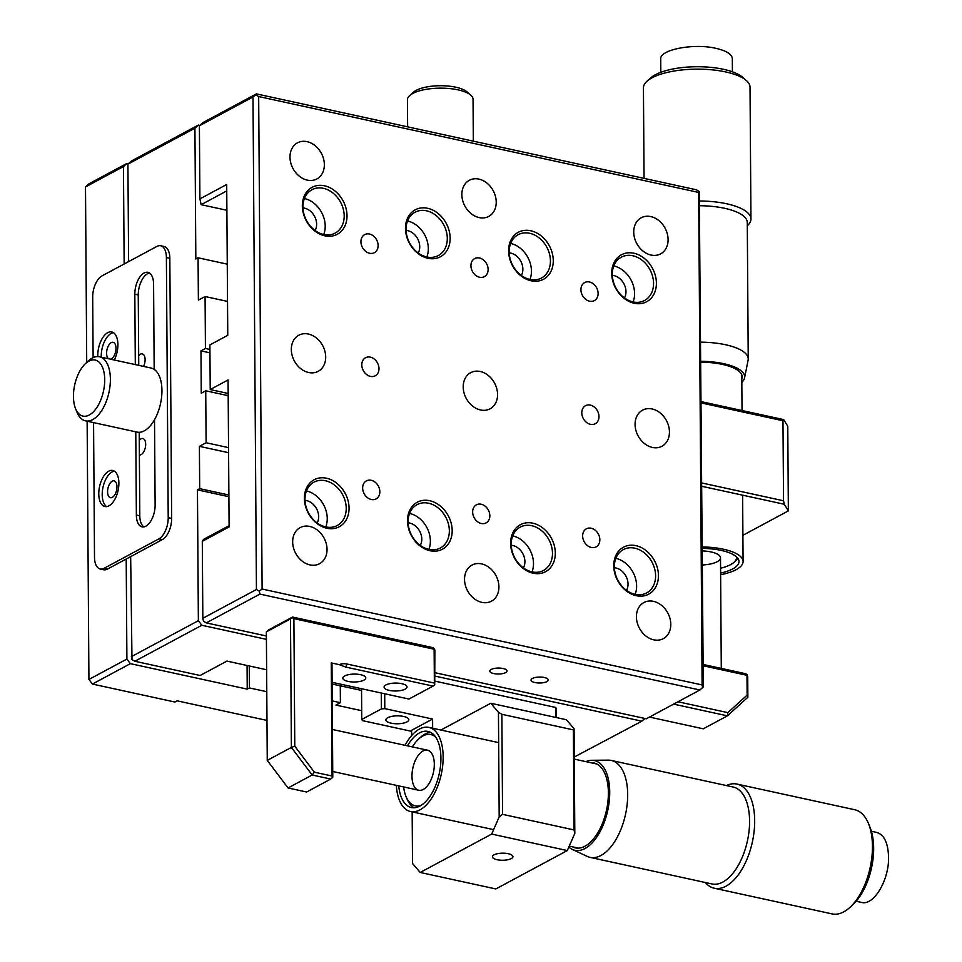 <?xml version="1.0" encoding="UTF-8"?>
<svg xmlns="http://www.w3.org/2000/svg" width="962" height="962" viewBox="0 0 962 962"><rect width="100%" height="100%" fill="white"/><g stroke="black" fill="none" stroke-linecap="round" stroke-linejoin="round"><path stroke-width="1.44" d="M702.332 546.969A43.049 14.851 -0.4 0 1 723.484 549.218A43.049 14.851 -0.4 0 1 743.085 561.519A43.049 14.851 -0.4 0 1 720.622 574.723M702.344 548.388A38.949 13.432 -0.4 0 1 721.259 550.42A38.949 13.432 -0.4 0 1 738.984 561.543A38.949 13.432 -0.4 0 1 720.61 573.087M736.387 556.77A36.484 12.578 -0.4 0 1 733.97 562.349L736.243 560.341A38.949 13.432 179.6 0 0 737.926 558.477M702.356 550.925A20.503 7.071 -0.4 0 1 711.183 551.972A20.503 7.071 -0.4 0 1 720.502 557.828A20.503 7.071 -0.4 0 1 702.452 564.971M733.97 562.349A36.484 12.578 -0.4 0 1 720.586 568.229M703.162 665.764L746.993 675.312L747.125 695.129L727.861 712.638L677.982 701.767M747.125 695.129L747.859 697.258L747.714 676.478L746.993 675.312M703.15 664.465L745.634 673.725L747.342 674.747M673.592 704.124L727.392 715.848L727.861 712.638M649.47 717.075L703.27 728.811L727.392 715.848L747.859 697.258M266.787 691.702L249.471 687.938L247.234 689.129L130.363 663.66L92.4 684.054L174.892 702.032L177.128 700.829L266.979 720.418M361.688 710.702L335.918 705.086L340.392 702.693L332.239 700.913M128.186 163.744L126.876 163.456L88.901 183.838L85.498 186.941L123.461 166.546L124.146 264.009M249.314 665.981L249.471 687.938M340.392 702.693L340.271 685.798M92.4 684.054L88.925 679.449L87.133 421.212M86.712 362.458L85.498 186.941M130.363 663.66L126.9 659.066L88.925 679.449M247.234 689.129L247.078 665.488M126.876 163.456L123.461 166.546M126.202 559.018L126.9 659.066M108.586 358.766A8.61 4.413 102.3 0 1 106.602 353.258A8.61 4.413 102.3 0 1 113.131 342.328A8.61 4.413 102.3 0 1 115.789 350.781A8.61 4.413 102.3 0 1 110.426 359.163M107.576 491.786A8.61 4.413 102.3 0 1 114.093 480.856A8.61 4.413 102.3 0 1 116.582 490.199A8.61 4.413 102.3 0 1 110.426 497.679A8.61 4.413 102.3 0 1 107.576 491.786M701.322 401.659L783.681 419.612L787.77 426.238L788.359 510.882L742.892 535.305M701.911 486.315L784.27 504.256L788.359 510.882M784.27 504.256L783.537 500.781L782.972 420.755L783.681 419.612M782.972 420.755L701.322 402.958M783.537 500.781L701.887 482.984M118.879 483.116A18.446 9.464 -77.7 0 0 112.758 470.49A18.446 9.464 -77.7 0 0 99.579 486.495A18.446 9.464 -77.7 0 0 104.894 506.541A18.446 9.464 -77.7 0 0 118.879 483.116M114.298 360.004A18.446 9.464 -77.7 0 0 117.905 344.6A18.446 9.464 -77.7 0 0 111.784 331.974A18.446 9.464 -77.7 0 0 97.835 356.589M135.774 431.818L136.363 515.055A17.22 8.838 -77.7 0 0 142.075 526.839A17.22 8.838 -77.7 0 0 155.122 504.978L154.521 419.733M154.173 369.36L153.583 284.115A17.22 8.838 -77.7 0 0 147.859 272.33A17.22 8.838 -77.7 0 0 134.824 294.192L135.305 364.586M93.122 357.636L92.689 297.114A17.22 8.838 102.3 0 1 101.96 275.914L156.902 246.416A17.22 8.838 102.3 0 1 160.678 245.755A17.22 8.838 102.3 0 1 166.39 257.539L168.218 517.64A17.22 8.838 102.3 0 1 158.946 538.84L104.004 568.35A17.22 8.838 102.3 0 1 100.228 569.011A17.22 8.838 102.3 0 1 94.504 557.226L93.567 422.619M114.406 471.176A18.446 9.464 -77.7 0 0 103.006 487.241A18.446 9.464 -77.7 0 0 106.686 506.601M113.432 332.66A18.446 9.464 -77.7 0 0 101.275 357.167M136.363 515.055L139.803 515.8A17.22 8.838 -77.7 0 0 143.867 526.875M139.803 515.8L139.213 432.299M138.744 365.332L138.251 294.937L134.824 294.192M149.507 273.04A17.22 8.838 -77.7 0 0 138.251 294.937M158.946 538.84L162.386 539.586A17.22 8.838 -77.7 0 0 171.645 518.398L168.218 517.64M166.39 257.539L169.829 258.285L171.645 518.398M169.829 258.285A17.22 8.838 -77.7 0 0 164.117 246.5L160.678 245.755M100.228 569.011L103.655 569.757A17.22 8.838 -77.7 0 0 107.443 569.095L104.004 568.35M162.386 539.586L107.443 569.095M331.265 662.902L332.058 776.033L314.346 772.173L294.781 746.199L293.891 618.638L434.139 649.218L434.367 683.068L347.066 664.045A18.855 14.815 61.8 0 0 339.273 664.646L331.265 662.902L331.986 664.069L332.78 777.2L330.736 779.052L312.169 775.011L288.047 787.962L306.613 792.015L330.736 779.052M314.346 772.173L312.169 775.011L291.378 747.426L294.781 746.199M332.419 777.765L332.058 776.033M347.066 664.045L345.743 667.075L339.273 664.646M345.743 667.075L433.044 686.098L434.74 684.812L434.367 683.068M290.488 618.915L266.366 631.866L267.256 760.377L291.378 747.426L290.488 618.915L292.532 617.051L432.78 647.618L434.487 648.641L434.86 650.384L434.74 684.812M292.183 617.628L293.891 618.638M348.052 681.397A11.484 3.956 -0.4 0 1 342.821 678.126A11.484 3.956 -0.4 0 1 354.269 674.085A11.484 3.956 -0.4 0 1 365.776 677.957A11.484 3.956 -0.4 0 1 359.788 681.481A11.484 3.956 -0.4 0 1 348.052 681.397M389.297 690.391A11.484 3.956 -0.4 0 1 384.078 687.108A11.484 3.956 -0.4 0 1 395.526 683.08A11.484 3.956 -0.4 0 1 407.034 686.952A11.484 3.956 -0.4 0 1 401.034 690.476A11.484 3.956 -0.4 0 1 389.297 690.391M332.118 682.311L408.934 699.049L433.044 686.098M266.366 631.866L268.41 630.014L292.532 617.051M267.256 760.377L288.047 787.962M473.328 141.161L473.039 99.23A32.792 11.316 179.6 0 0 470.719 95.094A32.792 11.316 179.6 0 0 440.163 88.155A32.792 11.316 179.6 0 0 409.716 95.515A32.792 11.316 179.6 0 0 407.443 99.687L407.635 126.852M470.719 95.094L466.883 91.787A28.692 9.897 179.6 0 0 440.151 85.714A28.692 9.897 179.6 0 0 413.504 92.16L409.716 95.515M701.045 362.145A43.458 14.983 -0.4 0 1 742.207 376.815A43.458 14.983 -0.4 0 1 741.81 378.872M701.033 361.291A45.911 15.837 -0.4 0 1 723.761 363.684A45.911 15.837 -0.4 0 1 744.552 377.934A45.911 15.837 -0.4 0 1 741.834 382.335M744.552 377.934L748.111 360.149A49.615 17.112 179.6 0 0 748.232 358.922A49.615 17.112 179.6 0 0 725.649 344.757A49.615 17.112 179.6 0 0 700.901 342.159M748.232 358.922L747.282 222.487A49.615 17.112 179.6 0 0 724.699 208.309A49.615 17.112 179.6 0 0 699.951 205.724M747.306 225.745A53.295 18.386 179.6 0 0 750.949 218.987A53.295 18.386 179.6 0 0 726.683 203.776A53.295 18.386 179.6 0 0 699.915 200.986M750.949 218.987L750.023 87.169A53.295 18.386 179.6 0 0 746.247 80.435A53.295 18.386 179.6 0 0 696.596 69.156A53.295 18.386 179.6 0 0 647.113 81.133A53.295 18.386 179.6 0 0 643.434 87.915L644.059 178.379M746.247 80.435L742.411 77.14A49.206 16.967 179.6 0 0 696.584 66.727A49.206 16.967 179.6 0 0 650.901 77.778L647.113 81.133M732.419 71.801L732.335 58.586C731.938 54.209 726.502 50.794 716.029 48.365C693.746 42.977 659.367 49.687 660.726 59.091L660.81 72.306M85.534 420.863L137.097 432.106A32.792 16.835 -77.7 0 0 160.522 403.643A32.792 16.835 -77.7 0 0 151.058 368.025L99.495 356.782A32.792 16.835 102.3 0 1 108.959 392.412A32.792 16.835 102.3 0 1 85.534 420.863A32.792 16.835 102.3 0 1 77.08 412.361L75.577 408.67A28.692 14.731 102.3 0 1 73.449 396.476A28.692 14.731 102.3 0 1 85.365 363.732A28.692 14.731 102.3 0 1 103.836 371.548A28.692 14.731 102.3 0 1 95.623 409.247A28.692 14.731 102.3 0 1 75.577 408.67M85.365 363.732L88.276 361.003A32.792 16.835 102.3 0 1 99.495 356.782M590.884 762.734A43.458 22.306 102.3 0 1 593.951 762.974A43.458 22.306 102.3 0 1 608.381 792.724A43.458 22.306 102.3 0 1 575.444 847.895A43.458 22.306 102.3 0 1 572.546 846.837M585.858 761.627A45.911 23.569 102.3 0 1 591.738 760.293A45.911 23.569 102.3 0 1 607.731 810.449A45.911 23.569 102.3 0 1 572.318 849.41A45.911 23.569 102.3 0 1 568.831 847.065M572.318 849.41L587.265 856.42A49.615 25.469 -77.7 0 0 590.091 857.382A49.615 25.469 -77.7 0 0 627.681 794.396A49.615 25.469 -77.7 0 0 611.219 760.437A49.615 25.469 -77.7 0 0 608.249 760.136L591.738 760.293M590.091 857.382L711.976 883.958A49.615 25.469 -77.7 0 0 749.578 820.959A49.615 25.469 -77.7 0 0 733.116 787.012L611.219 760.437M705.302 882.503A53.295 27.357 -77.7 0 0 714.285 888.227A53.295 27.357 -77.7 0 0 754.677 820.562A53.295 27.357 -77.7 0 0 736.988 784.078A53.295 27.357 -77.7 0 0 726.43 785.545M714.285 888.227L832.058 913.9A53.295 27.357 -77.7 0 0 850.3 907.046A53.295 27.357 -77.7 0 0 872.45 846.223A53.295 27.357 -77.7 0 0 868.494 823.568A53.295 27.357 -77.7 0 0 854.761 809.739L736.988 784.078M850.3 907.046L853.21 904.316A49.206 25.252 -77.7 0 0 873.652 848.171A49.206 25.252 -77.7 0 0 869.997 827.26L868.494 823.568M856.144 901.238L861.423 902.392C873.652 906.132 889.297 879.953 888.551 856.938C888.082 842.868 884.126 834.703 876.671 832.431L871.392 831.276M258.67 96.537L262.109 589.045L702.104 684.944L698.665 192.436L258.67 96.537L255.82 94.841L256.409 93.891L696.404 189.791L699.254 191.486L703.306 686.892L699.903 689.994L259.896 594.095L259.283 591.197L256.433 589.502L252.994 96.982L255.82 94.841M347.017 215.68A26.647 20.936 -118.2 0 1 313.66 230.038A26.647 20.936 -118.2 0 1 313.359 186.712A26.647 20.936 -118.2 0 1 347.017 215.68M450.144 238.155A26.647 20.936 -118.2 0 1 416.786 252.513A26.647 20.936 -118.2 0 1 416.486 209.199A26.647 20.936 -118.2 0 1 450.144 238.155M553.27 260.63A26.647 20.936 -118.2 0 1 519.913 274.988A26.647 20.936 -118.2 0 1 519.6 231.674A26.647 20.936 -118.2 0 1 553.27 260.63M656.397 283.117A26.647 20.936 -118.2 0 1 623.027 297.462A26.647 20.936 -118.2 0 1 622.727 254.148A26.647 20.936 -118.2 0 1 656.397 283.117M658.441 575.541A26.647 20.936 -118.2 0 1 625.072 589.898A26.647 20.936 -118.2 0 1 624.771 546.572A26.647 20.936 -118.2 0 1 658.441 575.541M555.314 553.066A26.647 20.936 -118.2 0 1 521.945 567.412A26.647 20.936 -118.2 0 1 521.644 524.098A26.647 20.936 -118.2 0 1 555.314 553.066M452.188 530.591A26.647 20.936 -118.2 0 1 418.831 544.937A26.647 20.936 -118.2 0 1 418.518 501.623A26.647 20.936 -118.2 0 1 452.188 530.591M349.062 508.104A26.647 20.936 -118.2 0 1 315.704 522.462A26.647 20.936 -118.2 0 1 315.404 479.148A26.647 20.936 -118.2 0 1 349.062 508.104M463.203 386.989A20.503 16.113 -118.2 0 1 470.695 372.679A20.503 16.113 -118.2 0 1 494.576 383.116A20.503 16.113 -118.2 0 1 490.079 408.802A20.503 16.113 -118.2 0 1 472.426 405.952A20.503 16.113 -118.2 0 1 463.203 386.989M636.411 616.846A20.503 16.113 -118.2 0 1 643.903 602.537A20.503 16.113 -118.2 0 1 667.796 612.962A20.503 16.113 -118.2 0 1 663.299 638.648A20.503 16.113 -118.2 0 1 645.634 635.81A20.503 16.113 -118.2 0 1 636.411 616.846M464.538 579.377A20.503 16.113 -118.2 0 1 472.029 565.067A20.503 16.113 -118.2 0 1 495.923 575.504A20.503 16.113 -118.2 0 1 491.426 601.19A20.503 16.113 -118.2 0 1 473.761 598.34A20.503 16.113 -118.2 0 1 464.538 579.377M292.664 541.919A20.503 16.113 -118.2 0 1 300.156 527.609A20.503 16.113 -118.2 0 1 324.05 538.047A20.503 16.113 -118.2 0 1 319.552 563.72A20.503 16.113 -118.2 0 1 301.888 560.882A20.503 16.113 -118.2 0 1 292.664 541.919M291.33 349.531A20.503 16.113 -118.2 0 1 298.821 335.221A20.503 16.113 -118.2 0 1 322.703 345.659A20.503 16.113 -118.2 0 1 318.206 371.332A20.503 16.113 -118.2 0 1 300.553 368.494A20.503 16.113 -118.2 0 1 291.33 349.531M289.983 157.143A20.503 16.113 -118.2 0 1 297.474 142.833A20.503 16.113 -118.2 0 1 321.356 153.271A20.503 16.113 -118.2 0 1 316.871 178.944A20.503 16.113 -118.2 0 1 299.206 176.106A20.503 16.113 -118.2 0 1 289.983 157.143M461.856 194.613A20.503 16.113 -118.2 0 1 469.348 180.291A20.503 16.113 -118.2 0 1 493.229 190.729A20.503 16.113 -118.2 0 1 488.744 216.414A20.503 16.113 -118.2 0 1 471.079 213.576A20.503 16.113 -118.2 0 1 461.856 194.613M633.73 232.07A20.503 16.113 -118.2 0 1 641.221 217.761A20.503 16.113 -118.2 0 1 665.103 228.198A20.503 16.113 -118.2 0 1 660.617 253.872A20.503 16.113 -118.2 0 1 642.953 251.034A20.503 16.113 -118.2 0 1 633.73 232.07M635.076 424.458A20.503 16.113 -118.2 0 1 642.568 410.149A20.503 16.113 -118.2 0 1 666.45 420.586A20.503 16.113 -118.2 0 1 661.952 446.26A20.503 16.113 -118.2 0 1 644.299 443.422A20.503 16.113 -118.2 0 1 635.076 424.458M362.65 488.023A10.245 8.057 -118.2 0 1 366.402 480.868A10.245 8.057 -118.2 0 1 378.343 486.087A10.245 8.057 -118.2 0 1 376.094 498.917A10.245 8.057 -118.2 0 1 367.268 497.498A10.245 8.057 -118.2 0 1 362.65 488.023M360.93 241.763A10.245 8.057 -118.2 0 1 364.682 234.608A10.245 8.057 -118.2 0 1 376.623 239.827A10.245 8.057 -118.2 0 1 374.374 252.669A10.245 8.057 -118.2 0 1 365.548 251.25A10.245 8.057 -118.2 0 1 360.93 241.763M580.928 289.718A10.245 8.057 -118.2 0 1 584.68 282.563A10.245 8.057 -118.2 0 1 596.62 287.782A10.245 8.057 -118.2 0 1 594.372 300.613A10.245 8.057 -118.2 0 1 585.545 299.194A10.245 8.057 -118.2 0 1 580.928 289.718M582.647 535.966A10.245 8.057 -118.2 0 1 586.399 528.811A10.245 8.057 -118.2 0 1 598.34 534.03A10.245 8.057 -118.2 0 1 596.091 546.873A10.245 8.057 -118.2 0 1 587.265 545.454A10.245 8.057 -118.2 0 1 582.647 535.966M581.794 412.842A10.245 8.057 -118.2 0 1 585.533 405.687A10.245 8.057 -118.2 0 1 597.486 410.906A10.245 8.057 -118.2 0 1 595.237 423.749A10.245 8.057 -118.2 0 1 586.399 422.33A10.245 8.057 -118.2 0 1 581.794 412.842M470.935 265.74A10.245 8.057 -118.2 0 1 474.675 258.586A10.245 8.057 -118.2 0 1 486.628 263.804A10.245 8.057 -118.2 0 1 484.379 276.647A10.245 8.057 -118.2 0 1 475.541 275.216A10.245 8.057 -118.2 0 1 470.935 265.74M361.796 364.887A10.245 8.057 -118.2 0 1 365.536 357.732A10.245 8.057 -118.2 0 1 377.489 362.951A10.245 8.057 -118.2 0 1 375.24 375.793A10.245 8.057 -118.2 0 1 366.402 374.374A10.245 8.057 -118.2 0 1 361.796 364.887M472.655 512A10.245 8.057 -118.2 0 1 476.394 504.834A10.245 8.057 -118.2 0 1 488.347 510.052A10.245 8.057 -118.2 0 1 486.099 522.895A10.245 8.057 -118.2 0 1 477.26 521.476A10.245 8.057 -118.2 0 1 472.655 512M702.717 687.842L702.104 684.944M262.109 589.045L259.283 591.197M698.665 192.436L699.254 191.486M344.192 215.909A24.591 19.324 61.8 0 0 333.117 193.146A24.591 19.324 61.8 0 0 311.928 189.742A24.591 19.324 61.8 0 0 302.934 206.914A24.591 19.324 61.8 0 0 314.009 229.677A24.591 19.324 61.8 0 0 335.197 233.081A24.591 19.324 61.8 0 0 344.192 215.909M447.306 238.384A24.591 19.324 61.8 0 0 436.243 215.632A24.591 19.324 61.8 0 0 415.055 212.217A24.591 19.324 61.8 0 0 406.06 229.389A24.591 19.324 61.8 0 0 417.135 252.152A24.591 19.324 61.8 0 0 438.323 255.555A24.591 19.324 61.8 0 0 447.306 238.384M550.432 260.858A24.591 19.324 61.8 0 0 539.369 238.107A24.591 19.324 61.8 0 0 518.169 234.692A24.591 19.324 61.8 0 0 509.187 251.864A24.591 19.324 61.8 0 0 520.25 274.627A24.591 19.324 61.8 0 0 541.45 278.03A24.591 19.324 61.8 0 0 550.432 260.858M653.559 283.333A24.591 19.324 61.8 0 0 642.496 260.582A24.591 19.324 61.8 0 0 621.296 257.167A24.591 19.324 61.8 0 0 612.313 274.35A24.591 19.324 61.8 0 0 623.376 297.102A24.591 19.324 61.8 0 0 644.576 300.505A24.591 19.324 61.8 0 0 653.559 283.333M655.603 575.769A24.591 19.324 61.8 0 0 644.528 553.006A24.591 19.324 61.8 0 0 623.34 549.603A24.591 19.324 61.8 0 0 617.953 580.411A24.591 19.324 61.8 0 0 646.608 592.941A24.591 19.324 61.8 0 0 655.603 575.769M552.477 553.282A24.591 19.324 61.8 0 0 541.414 530.531A24.591 19.324 61.8 0 0 520.214 527.128A24.591 19.324 61.8 0 0 514.826 557.936A24.591 19.324 61.8 0 0 543.494 570.466A24.591 19.324 61.8 0 0 552.477 553.282M449.35 530.808A24.591 19.324 61.8 0 0 438.287 508.056A24.591 19.324 61.8 0 0 417.087 504.641A24.591 19.324 61.8 0 0 411.7 535.461A24.591 19.324 61.8 0 0 440.368 547.979A24.591 19.324 61.8 0 0 449.35 530.808M346.224 508.333A24.591 19.324 61.8 0 0 335.161 485.582A24.591 19.324 61.8 0 0 313.973 482.166A24.591 19.324 61.8 0 0 308.574 512.986A24.591 19.324 61.8 0 0 337.241 525.505A24.591 19.324 61.8 0 0 346.224 508.333M503.102 668.518A8.61 2.97 -0.4 0 1 507.01 670.971A8.61 2.97 -0.4 0 1 498.424 674.001A8.61 2.97 -0.4 0 1 489.802 671.091A8.61 2.97 -0.4 0 1 494.288 668.446A8.61 2.97 -0.4 0 1 503.102 668.518M544.348 677.501A8.61 2.97 -0.4 0 1 548.268 679.966A8.61 2.97 -0.4 0 1 539.682 682.996A8.61 2.97 -0.4 0 1 531.048 680.086A8.61 2.97 -0.4 0 1 535.545 677.44A8.61 2.97 -0.4 0 1 544.348 677.501M259.896 594.095L206.301 622.883L266.39 635.978M435.016 672.727L646.296 718.782L699.903 689.994M252.994 96.982L199.399 125.769L199.904 198.881L226.707 184.488L227.766 335.317L209.896 344.913L210.209 389.55L228.078 379.954L229.1 526.935L202.297 541.329L202.838 618.277L256.433 589.502M199.399 125.769L202.802 122.667L256.409 93.891M323.737 234.5A24.591 19.324 61.8 0 0 304.413 198.521M426.851 256.974A24.591 19.324 61.8 0 0 407.539 220.995M529.978 279.449A24.591 19.324 61.8 0 0 510.654 243.47M633.104 301.924A24.591 19.324 61.8 0 0 613.78 265.945M635.148 594.36A24.591 19.324 61.8 0 0 636.616 585.954A24.591 19.324 61.8 0 0 615.824 558.381M532.022 571.885A24.591 19.324 61.8 0 0 533.489 563.479A24.591 19.324 61.8 0 0 512.698 535.894M428.896 549.398A24.591 19.324 61.8 0 0 430.375 541.005A24.591 19.324 61.8 0 0 409.572 513.419M325.769 526.923A24.591 19.324 61.8 0 0 327.248 518.53A24.591 19.324 61.8 0 0 306.445 490.945M206.301 622.883L203.451 621.175L202.838 618.277M199.904 198.881L201.142 204.678L226.755 190.921M202.297 541.329L203.475 539.429L229.088 525.673M210.209 389.55L228.162 393.458M315.103 230.519A14.346 11.279 61.8 0 0 314.514 216.27A14.346 11.279 61.8 0 0 302.97 207.912M418.229 252.994A14.346 11.279 61.8 0 0 417.64 238.744A14.346 11.279 61.8 0 0 406.084 230.387M521.344 275.469A14.346 11.279 61.8 0 0 520.767 261.219A14.346 11.279 61.8 0 0 509.211 252.874M624.47 297.943A14.346 11.279 61.8 0 0 623.881 283.706A14.346 11.279 61.8 0 0 612.337 275.348M614.381 567.772A14.346 11.279 -118.2 0 1 628.03 584.09A14.346 11.279 -118.2 0 1 626.515 590.367M511.255 545.298A14.346 11.279 -118.2 0 1 524.903 561.616A14.346 11.279 -118.2 0 1 523.388 567.893M408.128 522.823A14.346 11.279 -118.2 0 1 421.777 539.129A14.346 11.279 -118.2 0 1 420.262 545.418M305.002 500.348A14.346 11.279 -118.2 0 1 318.65 516.654A14.346 11.279 -118.2 0 1 317.147 522.943M226.888 210.281L201.142 204.678M405.086 745.309A43.049 22.09 102.3 0 1 428.872 727.416A43.049 22.09 102.3 0 1 441.293 774.182A43.049 22.09 102.3 0 1 410.533 811.531A43.049 22.09 102.3 0 1 396.356 785.365M407.467 745.827A38.949 19.986 102.3 0 1 427.994 731.421A38.949 19.986 102.3 0 1 439.237 773.725A38.949 19.986 102.3 0 1 411.411 807.527A38.949 19.986 102.3 0 1 398.737 785.882M420.743 805.579A36.484 18.723 102.3 0 1 405.976 796.404L406.878 798.616A38.949 19.986 -77.7 0 0 414.249 807.743M430.663 732.395A38.949 19.986 -77.7 0 0 420.166 737.626L418.422 739.273A36.484 18.723 102.3 0 1 435.678 737.072M411.976 776.214A20.503 10.522 102.3 0 1 427.501 750.192A20.503 10.522 102.3 0 1 433.417 772.462A20.503 10.522 102.3 0 1 418.783 790.247A20.503 10.522 102.3 0 1 411.976 776.214M412.373 746.897A36.484 18.723 102.3 0 1 418.422 739.273M405.976 796.404A36.484 18.723 102.3 0 1 403.643 786.952M228.547 447.631L206.096 442.736L199.399 446.332L228.583 452.693M228.186 395.683L205.736 390.788L201.262 393.193L200.974 350.865L205.435 348.46L209.92 349.447M200.974 350.865L209.944 352.826M128.607 261.604L127.922 164.153L194.925 128.174L195.839 258.994L198.076 257.792L198.376 300.12L205.074 296.524L227.525 301.419M228.872 495.021L199.687 488.66L199.399 446.332M206.096 442.736L205.736 390.788M205.435 348.46L205.074 296.524M198.076 257.792L227.26 264.153M266.414 639.357L201.828 625.276L134.824 661.255L131.986 659.559L130.664 556.625M127.922 164.153L131.337 161.051L198.34 125.072L194.925 128.174M139.274 440.428A8.405 4.317 102.3 0 1 142.893 438.528A8.405 4.317 102.3 0 1 145.683 444.276A8.405 4.317 102.3 0 1 139.37 454.954M138.684 355.784A8.405 4.317 102.3 0 1 142.304 353.872A8.405 4.317 102.3 0 1 145.094 359.632A8.405 4.317 102.3 0 1 143.578 366.39M228.884 496.705L197.45 489.862L199.687 488.66M197.45 489.862L198.364 620.682L131.361 656.661M574.266 757.034L641.834 721.175L644.829 718.458M201.828 625.276L198.364 620.682M641.834 721.175L435.04 676.106M134.824 661.255L200.144 675.492L226.948 661.098L266.63 669.756M198.34 125.072L199.651 125.361M332.13 684.03L361.544 690.439M440.897 730.038L490.764 703.258L566.39 719.744L574.073 728.739L574.807 833.405L567.303 850.564L495.827 888.948L420.202 872.462L412.518 863.455L412.157 811.88M411.628 735.569L411.592 730.326L432.587 719.047L432.647 728.246M490.764 703.258L498.448 712.265L499.182 816.918L491.678 834.078L420.202 872.462M497.101 859.715A10.245 3.535 -0.4 0 1 492.436 856.781A10.245 3.535 -0.4 0 1 502.657 853.174A10.245 3.535 -0.4 0 1 512.938 856.637A10.245 3.535 -0.4 0 1 507.587 859.787A10.245 3.535 -0.4 0 1 497.101 859.715M567.303 850.564L491.678 834.078M499.182 816.918L502.561 814.345L574.061 829.929L574.807 833.405M574.061 829.929L573.364 729.881L574.073 728.739M498.448 712.265L501.863 714.297L573.364 729.881M555.795 717.436L555.723 707.467L435.077 681.168M384.704 693.77L384.8 708.633L432.587 719.047M391.101 723.159A11.484 3.956 -0.4 0 1 385.882 719.877A11.484 3.956 -0.4 0 1 397.33 715.848A11.484 3.956 -0.4 0 1 408.838 719.72A11.484 3.956 -0.4 0 1 402.85 723.244A11.484 3.956 -0.4 0 1 391.101 723.159M384.8 708.633L381.397 708.91L361.748 719.456L361.532 688.72M411.604 731.336L362.47 720.634L361.748 719.456M502.561 814.345L501.863 714.297M555.723 707.467L556.445 708.633L556.505 717.58M381.289 693.037L381.397 708.91M743.085 561.519L742.616 495.177M742.027 410.533L741.774 374.771M720.502 557.828L721.284 668.422M427.501 750.192L332.443 729.473M418.783 790.247L332.732 771.5M410.533 811.531L492.243 829.34M569.239 846.115L578.523 848.147M428.872 727.416L498.665 742.628M574.278 759.114L596.861 764.032"/></g></svg>

